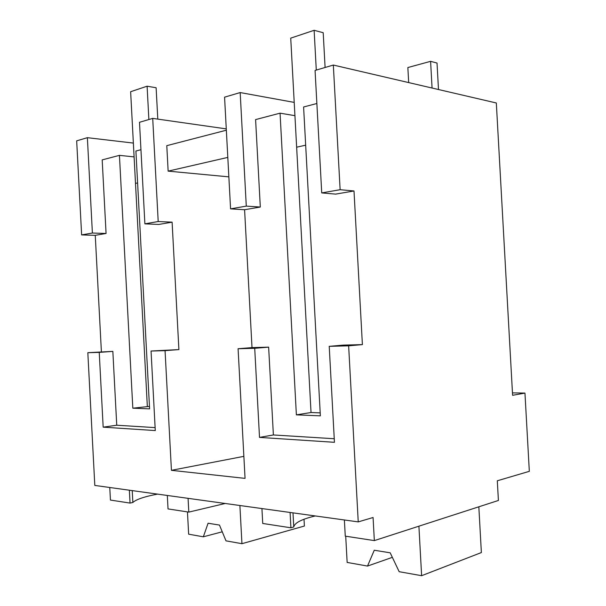 <?xml version="1.0" encoding="UTF-8"?>
<svg xmlns="http://www.w3.org/2000/svg" width="606" height="606" viewBox="0 0 606 606"><rect width="100%" height="100%" fill="white"/><g stroke="black" fill="none" stroke-linecap="round" stroke-linejoin="round"><path stroke-width="0.91" d="M340.125 189.701L354.002 190.973L362.396 344.609L348.639 345.829L358.237 521.895L373.076 517.509L374.341 540.605L498.405 500.465L497.306 480.785L529.326 471.324L524.955 393.082L512.6 395.309L496.322 102.982L333.33 65.054L340.125 189.701L321.733 192.92L315.067 70.44L333.33 65.054M354.002 190.973L335.656 194.117L321.733 192.92M348.639 345.829L329.225 346.337L334.444 442.304L259.512 437.396L254.717 348.298L268.64 347.155L252.013 347.602L244.589 209.729L260.307 207.032L255.596 119.594L280.055 113.171L294.933 115.67L311.029 412.527L320.203 412.875M268.64 347.155L273.382 434.957L334.247 438.736M362.396 344.609L343.041 345.132L329.225 346.337M316.87 103.505L303.598 106.989L320.362 415.837L296.379 414.852L280.055 113.171M358.237 521.895L94.809 485.429L87.825 352.692L112.845 351.374L116.746 425.223L103.171 427.154L155.28 430.563L151.053 351.025L178.899 349.586L172.104 222.16L158.764 224.447L144.887 223.849L139.494 122.291L152.712 118.39L158.196 221.523L172.104 222.16M254.717 348.298L238.082 348.738L252.013 347.602M151.053 351.025L165.059 350.654L171.43 470.324L245.051 478.376L238.082 348.738M87.825 352.692L99.232 352.389L103.171 427.154M374.341 540.605L345.268 536.143L344.382 519.978M524.955 393.082L512.464 392.885M259.512 437.396L273.382 434.957M296.379 414.852L311.029 412.527M260.307 207.032L246.286 206.116L240.173 92.559L294.213 102.399M246.286 206.116L230.575 208.865L244.589 209.729M230.575 208.865L224.568 97.172L240.173 92.559M171.43 470.324L243.87 456.348M226.349 130.207L166.786 145.667L168.142 171.134L228.856 176.861M226.273 128.889L152.712 118.39M165.059 350.654L178.899 349.586M155.121 427.609L116.746 425.223M99.232 352.389L112.845 351.374M109.769 487.497L110.436 500.071L130.048 503.078L129.366 490.209M140.956 149.705L135.911 151.03L149.591 408.868L132.82 408.186L119.435 155.356L102.187 159.893L106.073 233.477L95.256 235.333L101.391 351.685M95.256 235.333L81.628 234.916L76.674 140.842L87.37 137.683L133.365 143.077M290.085 512.456L290.91 527.796L262.731 523.463L261.928 508.563M290.91 527.796L293.758 526.993L292.993 512.865M130.048 503.078L132.858 502.472L132.229 490.602M225.205 503.48L188.807 512.108L168.029 508.919L167.317 495.466M188.807 512.108L188.072 498.337M305.666 145.175L296.645 147.205L305.666 145.175M168.142 171.134L227.811 157.401M158.196 221.523L144.887 223.849M132.858 502.472C136.206 499.389 144.44 496.602 157.56 494.11M87.37 137.683L92.392 233.03L81.628 234.916M92.392 233.03L106.073 233.477M293.758 526.993C294.569 522.842 301.75 519.16 315.294 515.948M132.82 408.186L149.455 406.399M119.435 155.356L134.1 156.893L135.502 183.398L137.6 182.921L135.502 183.398L147.326 406.323M325.096 67.486L323.203 32.716L314.128 30.3L316.287 70.084M296.645 147.205L290.728 38.133L314.128 30.3M157.795 119.117L156.121 87.756L147.099 86.203L148.871 119.526M135.502 183.398L130.638 91.711L147.099 86.203M432.07 88.029L430.593 61.335L407.853 67.546L408.686 82.59M438.486 89.521L437.024 63.047L430.593 61.335M418.905 526.19L421.625 575.7L481.369 552.558L478.831 506.798M421.625 575.7L399.172 571.7L390.196 552.816L374.266 550.233L367.524 566.065L347.147 562.429L345.715 536.212M392.347 557.346L367.524 566.065M239.893 505.51L241.945 543.688L304.386 526.038L304.023 519.251M241.945 543.688L225.993 540.847L219.478 525.076L208.078 523.228L203.343 536.81L188.648 534.189L187.459 511.903M222.258 531.795L203.343 536.81"/></g></svg>
